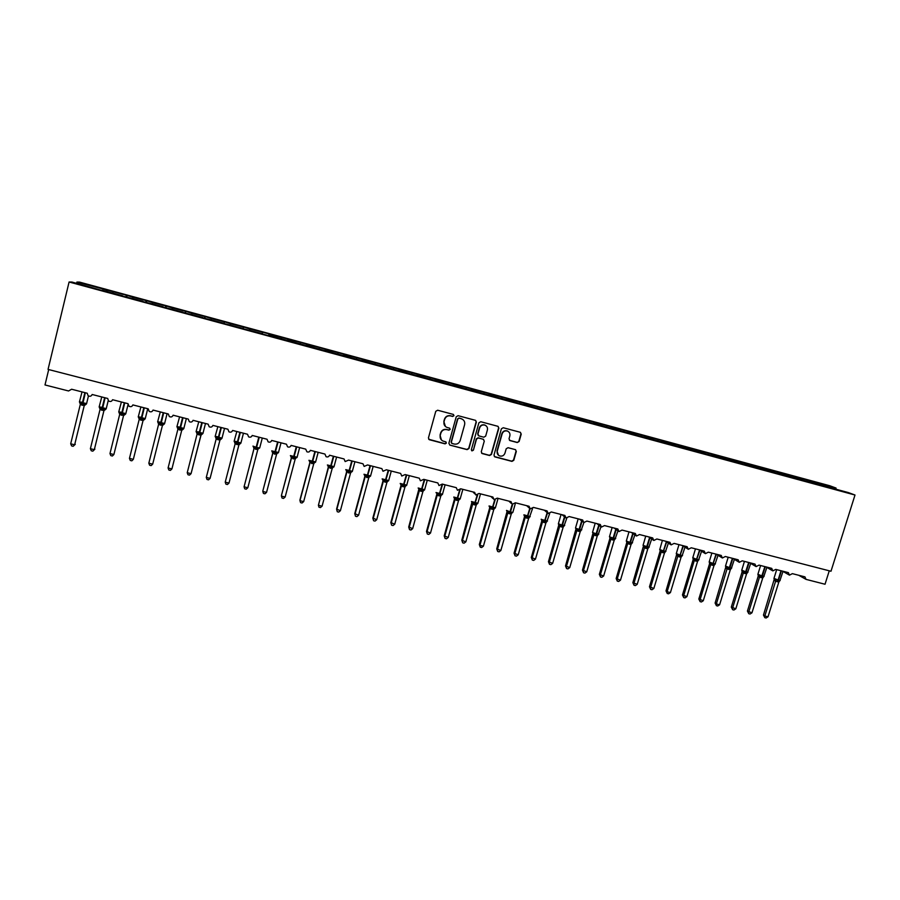<?xml version="1.0" encoding="UTF-8"?>
<svg xmlns="http://www.w3.org/2000/svg" width="900" height="900" viewBox="0 0 900 900"><rect width="100%" height="100%" fill="white"/><g stroke="black" fill="none" stroke-linecap="round" stroke-linejoin="round"><path stroke-width="1.35" d="M453.971 415.699L453.24 414.394L437.647 410.231L435.769 411.322L428.434 437.918L429.289 439.706L445.072 443.858L446.377 443.093L445.781 441.844L442.98 441.045C440.651 439.841 439.74 437.94 440.246 435.33L440.854 433.125C441.934 430.335 443.925 429.176 446.85 429.637L448.864 430.178L450.169 429.412L449.55 428.152L446.884 427.399C444.476 426.206 443.531 424.282 444.037 421.616L444.656 419.4C445.736 416.61 447.728 415.451 450.652 415.924L452.666 416.464L453.971 415.699M445.421 426.488L443.835 421.447L444.454 419.231C445.522 416.441 447.525 415.294 450.439 415.755L452.452 416.295L453.757 415.53L453.488 414.495M428.704 439.256L444.859 443.655L446.164 442.89L445.984 441.956M441.416 439.976L440.044 435.139L440.662 432.934C441.731 430.155 443.723 428.996 446.647 429.457L448.65 429.986L449.955 429.233L449.73 428.243M517.298 442.541L519.142 441.461L521.235 434.104L520.335 432.304L503.246 427.736L501.39 428.816L493.976 455.108L494.82 456.874L511.954 461.385L513.799 460.305L516.319 451.44L515.452 449.651L508.05 447.694L506.205 448.774L504.956 453.173C503.91 455.692 502.099 456.593 499.522 455.895C497.576 454.916 496.822 453.33 497.261 451.147L502.144 433.845C503.145 431.392 504.911 430.47 507.442 431.066C509.479 432.034 510.277 433.642 509.839 435.892L509.029 438.784L509.906 440.572L517.298 442.541L518.85 441.27L520.942 433.912L520.447 432.349M102.082 290.52L71.865 282.026L69.086 282.004L48.049 369.394L830.992 571.252L855 495.022L848.295 492.559L268.706 335.396M69.086 282.004L855 495.022M476.348 422.134L475.436 420.322L458.1 415.688L456.233 416.779L448.875 443.272L449.921 445.129L467.1 449.629L468.968 448.549L476.348 422.134L475.639 420.412M480.746 421.729L497.959 426.33L498.87 428.141L491.456 454.444L489.6 455.524L482.119 453.544L481.275 451.777L484.279 441.101L483.233 439.256L478.384 437.974L476.527 439.054L473.411 450.18L471.971 450.889L471.375 449.651L478.89 422.82L480.746 421.729M48.701 369.562L45 384.952L68.569 390.971L71.617 389.239L87.233 393.233L88.087 395.696C89.944 396.743 91.294 396.338 92.16 394.493L107.685 398.464L108.574 400.961C110.407 401.951 111.746 401.535 112.567 399.724L128.014 403.673L128.936 406.192C130.748 407.126 132.064 406.699 132.874 404.91L148.219 408.836L149.186 411.39C150.975 412.267 152.257 411.829 153.045 410.074L168.311 413.978L169.301 416.543C171.067 417.386 172.339 416.936 173.115 415.204L188.28 419.085L189.304 421.673C191.047 422.471 192.308 422.021 193.061 420.311L208.148 424.17L209.183 426.769C210.915 427.534 212.153 427.072 212.895 425.385L227.891 429.221L228.949 431.831C230.659 432.562 231.885 432.101 232.605 430.436L247.523 434.25L248.602 436.86C250.29 437.569 251.494 437.096 252.214 435.454L267.041 439.245L268.132 441.855C269.809 442.541 271.001 442.069 271.71 440.438L286.447 444.206L287.561 446.827C289.215 447.491 290.396 447.007 291.094 445.399L305.752 449.145L306.866 451.766C308.509 452.407 309.679 451.924 310.365 450.326L324.945 454.061L326.07 456.683C327.69 457.301 328.849 456.817 329.535 455.231L344.025 458.944L345.161 461.565L348.581 460.103L362.993 463.793L364.14 466.425L367.537 464.951L381.87 468.619L383.006 471.251L386.381 469.777L400.624 473.423L401.782 476.044L405.113 474.57L419.287 478.192L420.435 480.825L423.754 479.34L437.839 482.94L438.998 485.561L442.282 484.076L456.289 487.665L457.447 490.286L460.71 488.79L474.637 492.356L475.796 494.978L479.025 493.481L492.885 497.025L494.044 499.635L497.25 498.15L511.031 501.671L512.19 504.281L515.374 502.785L529.087 506.284L530.235 508.894L533.396 507.397L547.031 510.885L548.179 513.484L551.329 511.976L564.885 515.452L566.033 518.04L569.149 516.544L582.637 519.986L583.785 522.574L586.879 521.077L600.3 524.509L601.436 527.085L604.519 525.589L617.861 528.998L618.998 531.574L622.058 530.077L635.321 533.475L636.457 536.04L639.506 534.544L652.691 537.919L653.827 540.484L656.854 538.976L669.971 542.34L671.107 544.894L674.111 543.398L687.161 546.739L688.286 549.293L691.279 547.785L704.261 551.115L705.375 553.658L708.345 552.161L721.26 555.457L722.374 558L725.332 556.504L738.18 559.789L739.283 562.32L742.219 560.824L754.999 564.097L756.101 566.618L759.026 565.121L771.739 568.373L772.83 570.892L775.744 569.396L788.389 572.636L789.469 575.145L792.371 573.649L804.949 576.866L806.029 579.375L825.03 584.246L829.26 570.803M777.105 473.254L777.521 471.915L772.065 470.43L774.484 471.353L774.248 472.759M262.046 333.889L268.65 335.678M262.148 333.619L242.482 328.59M242.55 328.309L222.773 323.246M222.829 322.965L202.95 317.869M203.006 317.588L183.004 312.469M183.06 312.176L162.956 307.024M163.001 306.743L142.785 301.556M142.83 301.264L122.49 296.055M809.393 482.006L809.809 480.679L804.409 479.205L796.219 477.248L796.174 478.418M806.918 481.613L806.974 480.161M793.294 477.641L793.71 476.303L779.962 472.838L779.906 474.007M790.706 477.214L790.762 475.762M760.837 468.844L761.254 467.494L747.191 463.939L747.124 465.12M758.048 468.09L758.115 466.909M744.491 464.411L744.908 463.061L730.688 459.461L730.597 460.642M741.577 463.624L741.656 462.442M728.055 459.956L728.46 458.595L714.082 454.961L713.992 456.142M725.029 459.135L725.119 457.954M711.529 455.479L711.945 454.118L706.376 452.599L697.399 450.428L697.298 451.62M708.401 454.624L708.491 453.442M694.924 450.968L695.34 449.606L680.625 445.882L680.524 447.064M691.673 450.09L691.774 448.909M678.229 446.445L678.645 445.072L663.761 441.304L663.649 442.485M674.865 445.534L674.966 444.341M661.455 441.889L661.86 440.527L656.201 438.986L646.819 436.702L646.695 437.895M657.967 440.944L658.08 439.762M644.58 437.321L644.985 435.949L639.293 434.396L629.775 432.079L629.64 433.271M640.98 436.343L641.104 435.161M627.626 432.72L628.031 431.336L622.305 429.784L612.641 427.433L612.506 428.625M623.891 431.707L624.026 430.526M610.571 428.096L610.976 426.713L605.227 425.149L595.418 422.764L595.271 423.945M606.724 427.05L606.87 425.869M593.438 423.45L593.842 422.066L588.06 420.491L578.104 418.061L577.957 419.254M589.466 422.37L589.613 421.189M576.202 418.781L576.607 417.386L560.7 413.336L560.543 414.529M572.119 417.668L572.276 416.475M558.889 414.079L559.283 412.684L553.444 411.098L543.206 408.589L543.038 409.781M554.67 412.942L554.839 411.75M541.474 409.365L541.868 407.959L535.995 406.361L525.611 403.819L525.42 405.056M537.131 408.184L537.3 406.991M523.969 404.618L524.363 403.211L518.456 401.603L507.926 399.015L507.713 400.354M519.491 403.402L519.683 402.21M506.363 399.836L506.767 398.43L500.827 396.821L490.14 394.189L489.904 395.64M501.761 398.599L501.952 397.406M488.666 395.044L489.071 393.626L483.098 392.006L472.264 389.34L472.005 390.814M483.941 393.761L484.144 392.569M470.858 390.296L471.274 388.8L465.277 387.169L454.286 384.469L454.016 385.942M466.02 388.901L466.234 387.709M452.936 385.605L453.386 383.951L447.356 382.309L436.207 379.564L435.926 381.037M447.998 384.019L448.223 382.815M434.936 380.767L435.409 379.069L429.345 377.415L418.027 374.625L417.746 376.11M429.885 379.103L430.11 377.91M416.858 375.863L417.319 374.164L411.221 372.499L399.757 369.675L399.454 371.149M411.671 374.164L411.907 372.96M398.678 370.935L399.139 369.225L393.007 367.56L381.386 364.68L381.071 366.165M393.345 369.202L393.593 367.999M380.396 365.985L380.858 364.264L374.692 362.588L362.914 359.674L362.588 361.147M374.929 364.207L375.188 363.004M362.014 361.001L362.475 359.28L356.276 357.593L344.329 354.634L344.002 356.108M356.411 359.179L356.681 357.975M343.541 355.984L344.002 354.262L337.77 352.564L325.654 349.56L325.305 351.045M337.793 354.127L338.062 352.935M324.956 350.944L325.418 349.223L319.151 347.512L306.866 344.464L306.506 345.949M319.072 349.054L319.354 347.85M306.27 345.881L306.731 344.149L300.431 342.439L287.977 339.345L287.606 340.819M300.24 343.946L300.532 342.743M287.483 340.785L287.944 339.053L268.988 334.181L268.605 335.666L268.988 334.181M281.306 338.816L281.61 337.613M262.226 333.945L262.676 332.19L249.885 329.006L249.559 330.21M262.192 333.934L262.575 332.449M243.191 328.781L243.641 327.026L230.681 323.786L230.344 325.001M243.045 328.736L243.439 327.251M224.044 323.595L224.494 321.829L211.365 318.555L211.016 319.759M223.785 323.516L224.201 322.031M204.806 318.375L205.245 316.609L191.936 313.279L191.588 314.483M204.424 318.274L204.851 316.777M185.445 313.121L185.895 311.355L172.395 307.98L172.035 309.184M184.95 312.986L185.389 311.501M165.982 307.845L166.421 306.067L152.752 302.647L152.381 303.863M165.364 307.676L165.814 306.191M146.407 302.546L146.846 300.757L132.998 297.281L132.615 298.496M145.665 302.344L146.126 300.848M126.72 297.202L127.159 295.414L76.905 282.071L79.481 282.094L829.789 485.752L836.055 488.059L812.396 481.635L812.351 482.805M125.854 296.966L126.326 295.481M102.127 290.228L122.535 295.762M106.92 291.836L107.359 290.036M105.93 291.566L106.425 290.07M809.809 480.679L812.396 481.635M793.71 476.303L796.219 477.248M777.521 471.915L779.962 472.838M763.56 469.575L763.616 468.405L761.254 467.494M744.908 463.061L747.191 463.939M728.46 458.595L730.688 459.461M711.945 454.118L714.082 454.961M695.34 449.606L697.399 450.428M678.645 445.072L680.625 445.882M661.86 440.527L663.761 441.304M644.985 435.949L646.819 436.702M628.031 431.336L629.775 432.079M610.976 426.713L612.641 427.433M593.842 422.066L595.418 422.764M576.607 417.386L578.104 418.061M559.283 412.684L560.7 413.336M541.868 407.959L543.206 408.589M524.363 403.211L525.611 403.819M506.767 398.43L507.926 399.015M489.071 393.626L490.14 394.189M471.274 388.8L472.264 389.34M453.386 383.951L454.286 384.469M435.409 379.069L436.207 379.564M417.319 374.164L418.027 374.625M399.139 369.225L399.757 369.675M243.641 327.026L249.885 329.006M224.494 321.829L230.681 323.786M205.245 316.609L211.365 318.555M185.895 311.355L191.936 313.279M166.421 306.067L172.395 307.98M146.846 300.757L152.752 302.647M127.159 295.414L132.998 297.281M262.676 332.19L269.044 333.923M774.484 471.353L763.616 468.405M112.725 293.108L113.13 291.892M76.489 283.275L76.905 282.071M836.021 489.229L836.055 488.059M449.707 445.05L466.875 449.426L468.731 448.335L476.1 421.965M459.135 418.185L457.83 418.939L451.361 442.192L451.957 443.441L454.219 444.049C457.121 444.51 459.113 443.351 460.181 440.572L464.603 424.699C465.12 421.999 464.152 420.064 461.7 418.894L458.91 418.016L457.83 418.939M451.553 443.137L451.147 442.001L457.605 418.781M462.746 419.445L461.25 418.748M458.91 418.016L461.025 418.579M481.624 453.206L489.341 455.31L491.197 454.23L498.6 427.961L498.116 426.397M483.626 439.425L478.136 437.782L476.28 438.863L473.411 450.18M471.577 450.608L473.175 449.978M487.384 430.009C487.822 427.748 487.012 426.139 484.965 425.16C482.423 424.541 480.645 425.475 479.632 427.95L477.923 434.07L478.957 435.926L483.817 437.209L485.674 436.129L487.384 430.009M485.707 425.531L484.718 424.991C482.164 424.373 480.386 425.295 479.385 427.77L479.632 427.95M478.327 435.566L477.675 433.89L479.385 427.77M509.468 440.314L517.005 442.35M508.072 431.37L507.161 430.886C504.63 430.279 502.864 431.213 501.863 433.665L502.144 433.845M498.465 455.254L496.991 450.945L501.863 433.665M494.336 456.548L511.673 461.16L513.506 460.08L516.026 451.226L515.61 449.73M75.285 444.285L73.17 446.299L74.644 444.791L84.251 405.54L80.269 404.595L70.695 443.812L74.644 444.791L84.229 405.608L85.995 404.392M84.859 405.157L85.219 404.527M82.496 402.311L79.582 401.918L79.774 402.93L82.192 403.796L84.859 392.625M81.979 405.191L82.192 403.796L85.556 404.404M84.251 405.54L85.185 403.92M80.291 404.527L80.078 402.626M73.17 446.299L71.595 445.905L70.695 443.812M94.894 449.156L92.835 451.17L94.32 449.674L103.961 410.546L100.024 409.545L90.394 448.695L94.32 449.674L103.95 410.614L105.671 409.399M102.544 408.173L100.53 407.16M102.251 407.329L99.315 406.935L99.517 407.947L101.936 408.814L104.625 397.688M101.7 410.209L101.936 408.814L105.266 409.41M103.961 410.546L104.906 408.938M100.024 409.545L99.832 407.644M92.835 451.17L91.271 450.776L90.394 448.695M109.98 453.555L110.824 455.625L112.388 456.007L113.884 454.522L123.57 415.519L119.655 414.529L109.98 453.555L113.884 454.522L123.547 415.598L125.246 414.371M122.186 413.168L120.094 412.144M121.894 412.324L118.924 411.919L119.138 412.942L121.567 413.798L124.279 402.716M121.32 415.192L121.567 413.798L124.853 414.394M123.57 415.519L124.515 413.921M119.655 414.529L119.464 412.639M129.454 458.381L130.275 460.44L131.828 460.834L133.335 459.349L143.066 420.48L139.174 419.49L129.454 458.381L133.335 459.349L143.044 420.548L144.709 419.321M141.705 418.129L139.545 417.082M141.424 417.296L138.42 416.869L138.656 417.904L141.097 418.759L143.82 407.711M140.828 420.142L141.097 418.759L144.338 419.344M143.066 420.48L144.023 418.882M139.174 419.49L138.994 417.6M148.826 463.185L149.614 465.233L151.155 465.615L152.685 464.152L162.45 425.396L158.58 424.418L148.826 463.185L152.685 464.152L162.428 425.475L164.059 424.238M160.661 422.944L158.895 422.01M160.852 422.235L157.815 421.796L158.062 422.831L160.504 423.697L163.249 412.684M160.222 425.07L160.504 423.697L163.71 424.271M162.45 425.396L163.417 423.81M158.58 424.418L158.422 422.572M168.086 467.966L168.851 470.002L170.381 470.385L171.922 468.923L181.732 430.29L177.874 429.322L168.086 467.966L171.922 468.923L181.71 430.369L183.296 429.131M179.977 427.86L178.132 426.904M180.157 427.14L177.097 426.69L177.356 427.736L179.809 428.603L182.576 417.634M179.516 429.964L179.809 428.603L182.981 429.165M181.732 430.29L182.7 428.715M177.874 429.322L177.727 427.455M187.234 472.714L187.976 474.739L189.506 475.121L191.059 473.67L200.903 435.161L197.066 434.194L187.234 472.714L191.059 473.67L201.127 434.767M199.181 432.743L197.257 431.764M199.373 432.022L196.268 431.561L196.549 432.619L199.013 433.485L201.791 422.55M198.697 434.835L199.013 433.485L202.433 433.991M200.903 435.161L201.87 433.598M197.066 434.194L196.931 432.338M206.291 477.439L207 479.452L208.519 479.835L210.083 478.384L219.949 440.077L216.157 439.043L206.291 477.439L210.083 478.384L219.949 440.077L221.468 438.829M218.284 437.603L216.281 436.601M218.475 436.882L215.336 436.41L215.64 437.468L218.104 438.334L220.905 427.433M217.778 439.684L218.104 438.334L221.197 438.885M219.96 440.01L220.95 438.446M216.157 439.043L216.034 437.197M229.005 483.075L238.928 444.825L235.136 443.858L225.225 482.141L229.005 483.075L227.43 484.515L225.922 484.144L225.225 482.141M237.285 442.429L235.204 441.416M237.465 441.72L234.304 441.225L234.619 442.294L237.094 443.16L239.906 432.304M236.745 444.499L237.094 443.16L240.39 443.644M238.928 444.825L239.906 443.261M235.136 443.858L235.024 442.024M247.826 487.744L246.24 489.184L244.732 488.801L244.069 486.821L247.826 487.744L257.782 449.618L254.047 448.358L244.069 486.821L254.002 448.718M253.091 446.276L255.971 447.964L258.806 437.13M255.611 449.291L255.971 447.964L258.941 448.504L259.762 447.705M257.782 449.618L258.773 448.054M254.014 448.661L253.912 446.827M266.546 492.39L264.938 493.808L263.452 493.447L262.811 491.468L266.546 492.39L276.536 454.376L272.79 452.993L262.856 490.838L272.767 453.488L272.261 451.868L274.759 452.734L277.605 441.945M271.845 451.035L272.261 451.868M274.376 454.061L274.759 452.734L277.526 452.824L276.604 454.185M276.536 454.376L277.526 452.824M272.79 453.42L272.7 451.598M285.154 497.002L283.534 498.42L282.06 498.06L281.441 496.091L285.154 497.002L295.178 459.113L291.409 457.706L281.441 495.439L291.442 458.235L290.925 456.604L293.434 457.481L296.291 446.726M290.498 455.771L290.925 456.604M293.04 458.798L293.434 457.481L296.19 457.571L295.301 458.82M295.178 459.113L296.19 457.571M291.454 458.168L291.386 456.345M309.915 462.409L299.914 500.029L299.97 500.681L303.671 501.604L313.729 463.826L309.938 462.341M303.671 501.604L302.04 503.01L300.566 502.639L299.97 500.681L310.005 462.949L309.499 461.329L312.007 462.206L314.887 451.485M309.049 460.474L309.499 461.329M311.591 463.511L312.007 462.206L314.741 462.285L313.897 463.433M313.729 463.826L314.741 462.285M310.027 462.881L309.96 461.07M328.331 467.089L318.409 505.26L322.076 506.171L332.179 468.506L328.343 467.021M322.076 506.171L320.445 507.566L318.971 507.206L318.409 505.26L328.478 467.64M327.488 465.165L330.48 466.897L333.371 456.21M330.053 468.202L330.48 466.897L333.191 466.976L332.392 468.034M332.179 468.506L333.191 466.976M328.489 467.572L328.444 465.772M346.635 471.735L336.566 509.13L340.391 510.705L350.516 473.164L346.657 471.668M340.391 510.705L338.738 512.1L337.286 511.74L336.735 509.805L346.838 472.298M345.836 469.822L348.851 471.566L351.754 460.912M348.412 472.86L348.851 471.566L351.54 471.645L350.786 472.624M350.516 473.164L351.54 471.645M346.86 472.241L346.815 470.441M364.849 476.359L354.746 513.641L358.605 515.227L368.764 477.799L364.871 476.303M358.605 515.227L356.94 516.611L355.489 516.251L354.971 514.327L365.108 476.944L364.59 475.335L367.121 476.213L370.046 465.593M364.072 474.446L364.59 475.335M366.671 477.495L367.121 476.213L369.799 476.291L369.079 477.202M368.764 477.799L369.799 476.291M365.119 476.876L365.096 475.088M355.489 516.251L354.746 513.641M382.961 480.96L372.825 518.119L376.718 519.716L386.91 482.411L382.984 480.904M376.718 519.716L375.041 521.1L373.601 520.74L373.106 518.827L383.276 481.556L382.759 479.947L385.29 480.836L388.238 470.25M382.219 479.059L382.759 479.947M384.829 482.108L385.29 480.836L387.945 480.904L387.27 481.759M386.91 482.411L387.945 480.904M383.287 481.489L383.276 479.711M373.601 520.74L372.825 518.119M400.984 485.539L390.814 522.585L394.74 524.194L404.966 487.001L401.344 486.146L401.006 484.56M394.74 524.194L393.053 525.555L391.613 525.206L391.14 523.294L401.344 486.146L400.826 484.549L403.369 485.426L406.327 474.885M400.264 483.637L400.826 484.549M402.885 486.697L403.369 485.426L406.001 485.494L405.36 486.304M404.966 487.001L406.001 485.494M401.355 486.079L401.355 484.312M391.613 525.206L390.814 522.585M418.871 489.184L408.701 527.029L412.661 528.637L422.921 491.558L419.31 490.714L418.939 489.127M412.661 528.637L410.963 529.999L409.534 529.639L409.084 527.749L419.321 490.714M418.219 488.194L421.346 489.994L424.316 479.486M420.851 491.254L421.346 489.994L423.968 490.061L423.349 490.826M422.921 491.558L423.968 490.061M419.332 490.646L419.332 488.88M409.534 529.639L408.701 527.029M436.725 494.629L426.499 531.439L430.493 533.059L440.775 496.091L437.186 495.259L436.759 493.673M430.493 533.059L428.782 534.409L427.354 534.06L426.926 532.17L437.197 495.248M436.061 492.728L439.234 494.539L442.069 484.582M438.716 495.799L439.234 494.539L441.821 494.606L441.248 495.326M440.775 496.091L441.821 494.606M437.209 495.191L437.22 493.436M427.354 534.06L426.499 531.439M454.455 499.129L444.195 535.837L448.223 537.457L458.539 500.603L454.961 499.77L454.489 498.184M448.223 537.457L446.501 538.796L445.084 538.447L444.679 536.58L454.973 499.77L454.455 498.173L457.02 499.061L459.574 490.219M453.825 497.239L454.455 498.173M456.491 500.31L457.02 499.061L459.596 499.118L459.034 499.804M458.539 500.603L459.596 499.118M454.995 499.702L455.017 497.959M445.084 538.447L444.195 535.837M471.892 502.38L461.801 540.202L465.851 541.834L476.201 505.091L472.657 504.259L472.061 502.324M465.851 541.834L464.119 543.173L462.713 542.824L462.341 540.956L472.657 504.259L472.14 502.673L474.705 503.561L477.157 495.169M471.488 501.716L472.14 502.673M474.165 504.799L474.705 503.561L477.259 503.618L476.73 504.259M476.201 505.091L477.259 503.618M472.68 504.191L472.714 502.459M462.713 542.824L461.801 540.202M489.634 508.061L479.317 544.545L479.902 545.31L483.401 546.188L493.774 509.558L489.645 508.005M483.401 546.188L481.657 547.515L480.262 547.166L479.902 545.31L490.252 508.725M489.049 506.183L492.3 508.027L494.719 499.838M491.749 509.265L492.3 508.027L494.843 508.084L494.336 508.702M493.774 509.558L494.843 508.084M490.264 508.669L490.32 506.936M480.262 547.166L479.317 544.545M507.06 511.537L496.733 548.865L500.85 550.507L511.256 513.99L507.746 513.18L507.139 511.796M500.85 550.507L499.095 551.835L497.7 551.486L497.363 549.653L507.746 513.169L507.229 511.594L509.805 512.483L512.235 504.304M506.52 510.615L507.229 511.594M509.243 513.709L509.805 512.483L512.325 512.528L511.841 513.113M511.256 513.99L512.325 512.528M507.769 513.113L507.825 511.38M497.7 551.486L496.733 548.865M524.441 516.904L514.058 553.174L518.209 554.816L528.649 518.411L525.15 517.601L524.498 516.173M518.209 554.816L516.442 556.132L515.059 555.795L514.744 553.961L525.161 517.59L524.632 516.015L527.22 516.904L529.717 508.545M523.901 515.025L524.632 516.015M526.646 518.13L527.22 516.904L529.717 516.949L529.256 517.511M528.649 518.411L529.717 516.949M525.173 517.534L525.24 515.812M515.059 555.795L514.058 553.174M541.699 521.291L531.293 557.449L535.477 559.102L545.94 522.81L542.464 521.989L541.755 520.526M535.477 559.102L533.7 560.408L532.327 560.07L532.035 558.248L542.475 521.989L541.946 520.414L544.534 521.314L547.155 512.595M541.226 519.21L541.946 520.414M543.949 522.517L544.534 521.314L547.02 521.347L546.581 521.887M545.94 522.81L547.02 521.347M542.486 521.933L542.565 520.211M532.327 560.07L531.293 557.449M558.866 524.689L548.449 561.701L552.656 563.366L563.13 527.243L559.688 526.365L558.923 524.858M552.656 563.366L550.868 564.66L549.495 564.322L549.225 562.511L559.688 526.365L559.17 524.801L561.769 525.69L564.469 516.757M558.54 524.396L559.17 524.801M561.161 526.894L561.769 525.69L564.233 525.724L563.805 526.23M563.141 527.175L564.233 525.724M559.71 526.298L559.8 524.599M549.495 564.322L548.449 561.701M575.955 529.031L565.504 565.931L569.745 567.596L580.264 531.517L576.821 530.719L576 529.166M569.745 567.596L567.945 568.89L566.584 568.553L566.336 566.752L576.821 530.719L576.304 529.155L578.903 530.044L581.681 520.92M578.183 518.85L575.539 527.929L576.304 529.155M578.284 531.236L578.903 530.044L581.344 530.077L580.95 530.561M580.264 531.517L581.344 530.077M576.844 530.651L576.945 528.952M566.584 568.553L565.504 565.931M592.954 533.34L582.469 570.15L586.744 571.815L597.285 535.849L593.854 535.05L592.999 533.452M586.744 571.815L584.933 573.097L583.582 572.771L583.346 570.971L593.865 535.05M592.504 532.451L595.946 534.375L598.804 525.094M595.327 535.567L595.946 534.375L597.994 534.87M597.285 535.849L598.376 534.409M593.887 534.983L593.989 533.295M583.582 572.771L582.469 570.15M609.863 538.616L599.355 574.335L603.653 576.011L614.227 540.146L610.808 539.359L609.896 537.727M603.653 576.011L601.83 577.294L600.48 576.956L600.278 575.179L610.819 539.347M609.435 536.749L612.911 538.684L615.825 529.256M612.27 539.876L612.911 538.684L614.947 539.168M614.227 540.146L615.319 538.717M610.841 539.291L610.954 537.604M600.48 576.956L599.355 574.335M626.681 542.88L616.151 578.498L620.471 580.185L631.069 544.433L627.683 543.634L626.715 541.969M620.471 580.185L618.649 581.456L617.299 581.119L617.119 579.352L627.694 543.634L627.165 542.081L629.775 542.97L632.756 533.419M626.265 541.024L627.165 542.081M629.123 544.151L629.775 542.97L631.822 543.431M631.069 544.433L632.171 543.004M627.705 543.577L627.829 541.901M617.299 581.119L616.151 578.498M643.421 546.142L632.857 582.649L637.211 584.336L647.831 548.685L644.456 547.898L643.444 546.199M637.211 584.336L635.366 585.596L634.039 585.27L633.87 583.504L644.467 547.898L643.939 546.345L646.56 547.245L649.586 537.57M643.016 545.276L643.939 546.345M645.896 548.415L646.56 547.245L648.596 547.673M647.831 548.685L648.934 547.267M644.479 547.83L644.614 546.165M634.039 585.27L632.857 582.649M660.06 551.363L649.474 586.766L653.85 588.465L664.504 552.915L661.151 552.139L660.082 550.406M653.85 588.465L652.005 589.725L650.678 589.399L650.531 587.644L661.163 552.139L660.623 550.586L663.255 551.486L666.337 541.71M659.678 549.506L660.623 550.586M662.58 552.645L663.255 551.486L665.291 551.903M664.504 552.915L665.617 551.509M661.174 552.071L661.32 550.406M650.678 589.399L649.474 586.766M670.421 592.571L668.565 593.82L667.238 593.494L667.114 591.75L670.421 592.571L681.097 557.134L677.745 556.358L676.643 554.591L666.011 590.873L667.114 591.75L677.768 556.358L677.227 554.805L679.871 555.705L682.988 545.839M676.26 553.714L677.227 554.805M679.174 556.864L679.871 555.705L681.896 556.099M681.097 557.134L682.211 555.727M677.779 556.29L677.936 554.636M667.238 593.494L666.011 590.873M693.101 559.755L682.459 594.956L686.891 596.655L697.579 561.386L694.271 560.554L693.113 558.754L693.113 559.778M686.891 596.655L685.024 597.904L683.719 597.577L683.606 595.845L694.283 560.554L693.754 559.012L696.386 559.901L699.559 549.967M692.741 557.899L693.754 559.012M695.689 561.06L696.386 559.901L698.411 560.284M697.59 561.33L698.715 559.924M694.294 560.486L694.462 558.844M683.719 597.577L682.459 594.956M709.492 563.929L698.827 599.018L703.294 600.727L714.015 565.493L710.707 564.727L709.492 563.94L709.492 562.894L709.492 563.94M703.294 600.727L701.415 601.965L700.11 601.639L700.02 599.918L710.719 564.727L710.179 563.186L712.834 564.086L716.029 554.119M709.155 562.061L710.179 563.186M712.114 565.234L712.834 564.086L714.847 564.446M714.015 565.493L715.14 564.097M710.73 564.66L710.91 563.017M700.11 601.639L698.827 599.018M719.595 604.778L717.716 606.004L716.411 605.678L716.344 603.967L719.595 604.778L730.35 569.644L727.054 568.879L725.794 568.069L725.794 567.023L715.106 603.056L716.344 603.967L727.065 568.879M725.467 566.212L729.18 568.238L732.398 558.304M728.46 569.385L729.18 568.238L731.194 568.586M730.35 569.644L731.475 568.249M727.087 568.811L727.268 567.18M716.411 605.678L715.106 603.056M742.016 572.186L731.306 607.084L735.829 608.794L746.595 573.773L743.321 573.007L742.028 572.209L742.016 571.14M735.829 608.794L733.928 610.02L732.634 609.705L732.589 607.995L743.332 573.007L742.804 571.477L745.459 572.377L748.676 562.477M741.712 570.33L742.804 571.477M744.716 573.514L745.459 572.377L747.461 572.704M746.595 573.773L747.731 572.377M743.355 572.951L743.535 571.32M732.634 609.705L731.306 607.084M758.16 576.293L747.428 611.077L751.972 612.799L762.761 577.879L759.499 577.125L758.16 576.293L758.16 575.224M751.972 612.799L750.071 614.025L748.778 613.699L748.744 612L759.521 577.114M757.856 574.436L761.648 576.495L764.876 566.618M760.894 577.62L761.648 576.495L763.639 576.81M762.761 577.879L763.898 576.495M759.533 577.058L759.735 575.438M748.778 613.699L747.428 611.077M768.026 616.781L766.125 617.996L764.842 617.681L764.82 615.994L768.026 616.781L778.849 581.962L775.609 581.209L774.225 580.387L774.214 579.296L763.459 615.06L764.82 615.994L775.62 581.209L775.08 579.679L778.095 580.072L780.986 570.746M773.933 578.52L775.08 579.679M776.992 581.704L777.746 580.579L779.738 580.883M778.849 581.962L779.985 580.579M775.631 581.141L775.845 579.533M764.842 617.681L763.459 615.06M82.035 391.905L79.425 401.963L86.591 403.594M82.451 405.315L85.331 392.749M79.774 402.93L80.28 403.74M101.767 396.956L99.135 406.98L106.256 408.6M102.172 410.321L105.097 397.811M99.517 407.947L100.035 408.825M121.388 401.974L118.744 411.964L125.82 413.584M121.793 415.305L124.74 402.829M119.138 412.942L119.677 413.887M140.895 406.969L138.24 416.925L145.271 418.545M141.3 420.266L144.281 407.835M138.656 417.904L139.207 418.939M160.29 411.93L157.635 421.853L164.621 423.473M160.695 425.183L163.71 412.808M158.062 422.831L158.614 423.968M179.584 416.869L176.906 426.757L183.859 428.366M179.977 430.088L183.037 417.746M177.356 427.736L177.919 428.974M198.765 421.774L196.088 431.64L202.995 433.249M199.159 434.959L202.252 422.662M200.88 435.24L202.928 433.507L205.481 423.495M196.549 432.619L197.1 433.969M217.845 426.656L215.145 436.489L222.019 438.086M218.227 439.796L221.355 427.556M215.64 437.468L216.18 438.941M236.812 431.505L234.112 441.315L240.941 442.912M237.206 444.623L240.356 432.416M238.905 444.892L240.143 443.7M234.619 442.294L235.125 443.902M252.968 446.108L256.59 447.469L259.256 437.254M256.061 449.404L256.59 447.469L259.695 447.964L262.294 438.03M257.805 449.539L258.356 448.639M253.485 447.086L253.991 448.729M271.733 450.855L278.483 452.475M274.826 454.174L278.055 442.058M290.385 455.58L297.101 457.223M293.49 458.91L296.741 446.839M308.936 460.294L315.619 461.936M312.041 463.624L315.326 451.598M327.386 464.974L334.035 466.627M330.491 468.315L333.81 456.322M327.96 466.02L328.466 467.64M345.746 469.62L352.35 471.296M348.851 472.973L352.204 461.036M346.32 470.689L346.838 472.309M363.994 474.255L370.564 475.931M367.11 477.608L370.485 465.705M382.151 478.856L388.688 480.555M385.267 482.22L388.676 470.363M400.207 483.435L406.71 485.145M403.324 486.81L406.755 474.986M418.162 487.991L424.642 489.713M421.279 491.366L424.755 479.599M418.804 489.116L419.31 490.714M436.027 492.525L442.474 494.257M439.144 495.9L442.642 484.178M437.186 495.259L436.725 494.64M453.791 497.036L460.215 498.769M456.919 500.423L460.147 489.769M454.264 497.914L454.455 499.14M471.465 501.514L477.855 503.269M474.593 504.911L477.652 495.022M489.049 505.969L495.405 507.746M492.176 509.366L495.169 499.849M489.6 507.105L489.634 508.084M489.735 507.15L490.241 508.736M512.899 512.212L515.543 502.819M506.531 510.412L510.48 512.033L512.651 504.439M509.659 513.81L510.48 512.033L512.809 512.404L512.066 512.876M523.924 514.822L530.235 516.611M527.062 518.231L530.089 508.815M524.419 515.947L524.441 516.926M541.17 519.401L547.515 521.01M544.365 522.63L547.493 512.966M541.688 520.335L541.71 521.314M561.071 514.474L558.382 523.778L562.455 525.24L564.829 517.05M561.577 526.995L562.455 525.24L564.705 525.398M575.505 528.131L579.6 529.605L582.041 521.201M578.7 531.349L579.6 529.605L581.794 529.751M595.204 523.204L592.526 532.462L596.644 533.936L599.164 525.364M595.732 535.669L596.644 533.936L598.804 534.082M593.336 533.486L593.854 535.05M612.135 527.535L609.469 536.771L613.609 538.256L616.185 529.515M612.675 539.977L613.609 538.256L615.724 538.391M609.863 537.626L609.874 538.627M610.29 537.795L610.808 539.359M628.976 531.844L626.321 541.058L630.484 542.543L633.105 533.666M629.528 544.252L630.484 542.543L632.565 542.678M626.681 541.89L626.692 542.903M645.727 536.13L643.084 545.321L647.269 546.806L649.946 537.817M646.301 548.516L647.269 546.806L649.305 546.952M662.4 540.394L659.756 549.562L663.57 550.957L666.697 541.946M662.974 552.746L663.964 551.059L665.966 551.194M660.06 550.361L660.071 551.385M678.982 544.646L676.305 553.534L680.186 555.176L683.347 546.075M679.579 556.965L680.58 555.278L682.538 555.413M695.475 548.865L692.798 557.73L696.712 559.384L699.919 550.192M696.082 561.161L697.106 559.485L699.03 559.62M711.877 553.061L709.2 561.892L713.16 563.558L716.4 554.288M712.508 565.324L713.554 563.659L715.433 563.794M728.201 557.235L725.512 566.044L729.911 567.821L732.78 558.405M728.854 569.475L729.911 567.821L731.756 567.956M726.536 567.337L727.054 568.879M744.446 561.398L741.758 570.173L746.179 571.961L749.07 562.579M745.11 573.604L746.179 571.961L748.001 572.085M742.028 571.14L742.028 572.209M760.601 565.526L757.901 574.279L762.367 576.079L765.259 566.719M761.276 577.71L762.367 576.079L764.156 576.202M758.171 575.235L758.171 576.304M758.981 575.595L759.499 577.125M776.678 569.644L773.977 578.363L778.477 580.174L781.38 570.836M777.375 581.805L778.477 580.174L780.232 580.298M472.984 491.94L474.705 493.796M490.973 496.541L493.009 498.589M508.871 501.12L511.211 503.348M526.658 505.665L529.301 508.05M544.354 510.199L547.301 512.719M561.96 514.699L565.2 517.354M579.465 519.176L582.998 521.955M596.88 523.631L600.694 526.523M614.194 528.064L618.289 531.056M631.429 532.474L635.794 535.567M648.562 536.861L653.197 540.045M665.606 541.215L670.5 544.489M682.56 545.558L687.712 548.91M699.413 549.866L704.835 553.309M716.197 554.164L721.856 557.674M732.881 558.428L738.788 562.016M749.475 562.68L755.629 566.336M765.99 566.91L772.38 570.634M782.415 571.106L789.041 574.898M798.761 575.291L805.613 579.15M84.634 404.752L86.524 403.864L88.459 395.955M104.377 409.725L106.189 408.87L108.225 400.624M124.009 414.686L125.752 413.854L128.002 404.786M143.528 419.614L145.204 418.804L147.735 408.713M162.934 424.519L164.554 423.731L167.085 413.662M182.227 429.39L183.791 428.636L186.345 418.59M201.42 434.239L202.174 434.048M220.511 439.065L221.951 438.345L224.528 428.366M239.49 443.869L240.874 443.171L243.461 433.204M277.132 453.386L278.415 452.723L281.025 442.822M295.796 458.111L297.034 457.47L299.644 447.581M314.359 462.814L315.551 462.184L318.173 452.329M332.831 467.483L333.968 466.864L336.6 457.043M351.191 472.129L352.282 471.532L354.926 461.734M369.45 476.752L370.507 476.168L373.162 466.391M387.619 481.354L388.62 480.78L391.286 471.037M405.686 485.933L406.654 485.37L409.32 475.65M423.652 490.478L424.575 489.938L427.264 480.24M441.529 495.011L442.406 494.483L445.106 484.796M459.304 499.511L460.147 498.994L462.859 489.341M476.989 503.989L477.799 503.483L480.51 493.864M494.572 508.444L495.349 507.949L498.071 498.353M529.47 517.286L532.519 508.646M546.784 521.674L549.653 513.608M563.996 526.039L566.775 518.231M558.54 524.385L558.382 523.789M581.13 530.381L583.875 522.619M598.163 534.701L600.952 526.781M615.116 538.988L617.962 530.82M631.98 543.262L634.86 534.915M648.754 547.515L651.679 538.999M665.438 551.745L668.396 543.082M682.043 555.952L685.024 547.166M698.558 560.137L701.572 551.239M714.982 564.3L718.02 555.3M731.329 568.451L734.389 559.35M747.596 572.569L750.679 563.389M763.774 576.675L766.867 567.416M779.873 580.748L782.989 571.433"/></g></svg>
